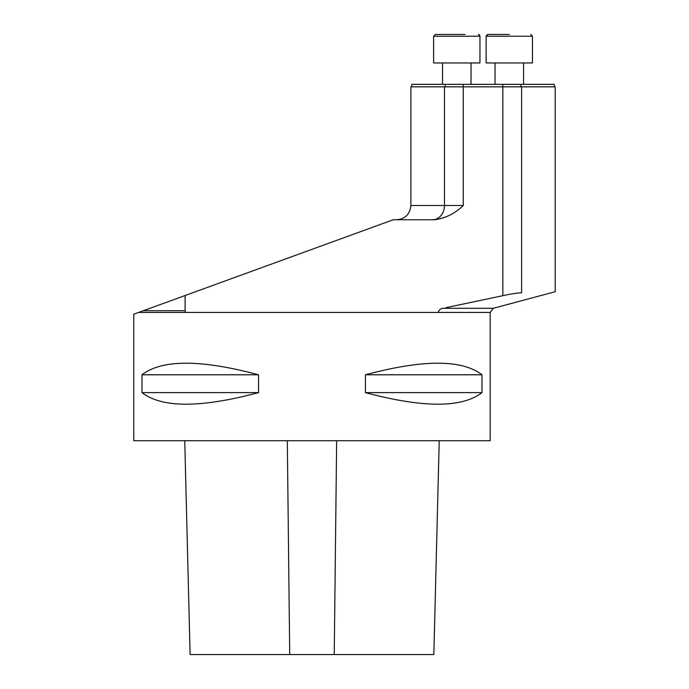 <?xml version="1.0" encoding="UTF-8"?>
<svg xmlns="http://www.w3.org/2000/svg" width="689" height="689" viewBox="0 0 689 689"><rect width="100%" height="100%" fill="white"/><g stroke="black" fill="none" stroke-linecap="round" stroke-linejoin="round"><path stroke-width="1.03" d="M554.318 86.84L554.318 84.342L411.764 84.342L411.764 86.84M438.35 312.427L490.172 312.427L490.172 440.719L133.787 440.719L133.787 314.201L393.238 219.765L434.303 219.765C445.404 218.318 455.05 213.564 463.258 205.511L463.258 86.84L555.213 86.84L555.213 291.714L493.341 308.293L442.786 308.293C440.314 308.698 438.833 310.067 438.35 312.427L185.608 312.427L185.108 310.713L143.355 310.713M185.108 295.521L185.108 310.713M521.616 86.84L521.616 292.782C566.255 291.369 566.255 291.369 521.616 292.782C517.026 292.98 510.756 293.945 502.832 295.667L445.904 307.69M438.402 311.876L438.79 310.825M444.465 86.84L444.465 205.511L410.877 205.511L410.877 86.84L463.258 86.84L463.258 84.342M184.747 440.719L190.112 654.55L433.846 654.55L439.22 440.719M481.973 374.79L365.411 374.79C423.184 359.348 462.035 359.348 481.973 374.79L481.973 392.609L365.411 392.609L365.411 374.79M481.973 392.609C462.035 408.052 423.184 408.052 365.411 392.609M258.547 374.79L141.994 374.79C161.932 359.348 200.783 359.348 258.547 374.79L258.547 392.609L141.994 392.609L141.994 374.79M258.547 392.609C200.783 408.052 161.932 408.052 141.994 392.609M471.043 62.957L471.043 84.342M435.405 34.45L433.622 36.233L433.622 62.957L479.949 62.957L479.949 36.233L433.622 36.233L435.405 34.45L464.98 34.45M523.554 62.957L523.554 84.342M509.3 34.45L487.915 34.45L486.133 36.233L486.279 35.527M509.3 62.957L532.459 62.957L532.459 36.233L486.133 36.233L486.133 62.957L509.3 62.957M445.215 86.84L445.215 84.342M520.867 86.84L520.867 84.342M502.832 295.667L502.832 84.342M185.608 312.427L138.661 312.427M432.442 219.765A14.254 12.023 -90 0 0 444.465 205.511L463.258 205.511M334.243 654.55L336.645 440.719M289.716 654.55L287.313 440.719M490.172 312.427L493.341 308.293M410.877 205.511C410.033 214.167 405.278 218.921 396.623 219.765M442.527 62.957L442.527 84.342M479.949 62.957L479.949 36.233L478.39 34.467M495.046 62.957L495.046 84.342M532.459 62.957L532.459 36.233L530.685 34.45M479.949 36.233L479.656 35.251M479.647 35.234L478.907 34.614M486.133 62.957L486.133 36.233M487.373 34.536L487.915 34.45"/></g></svg>
